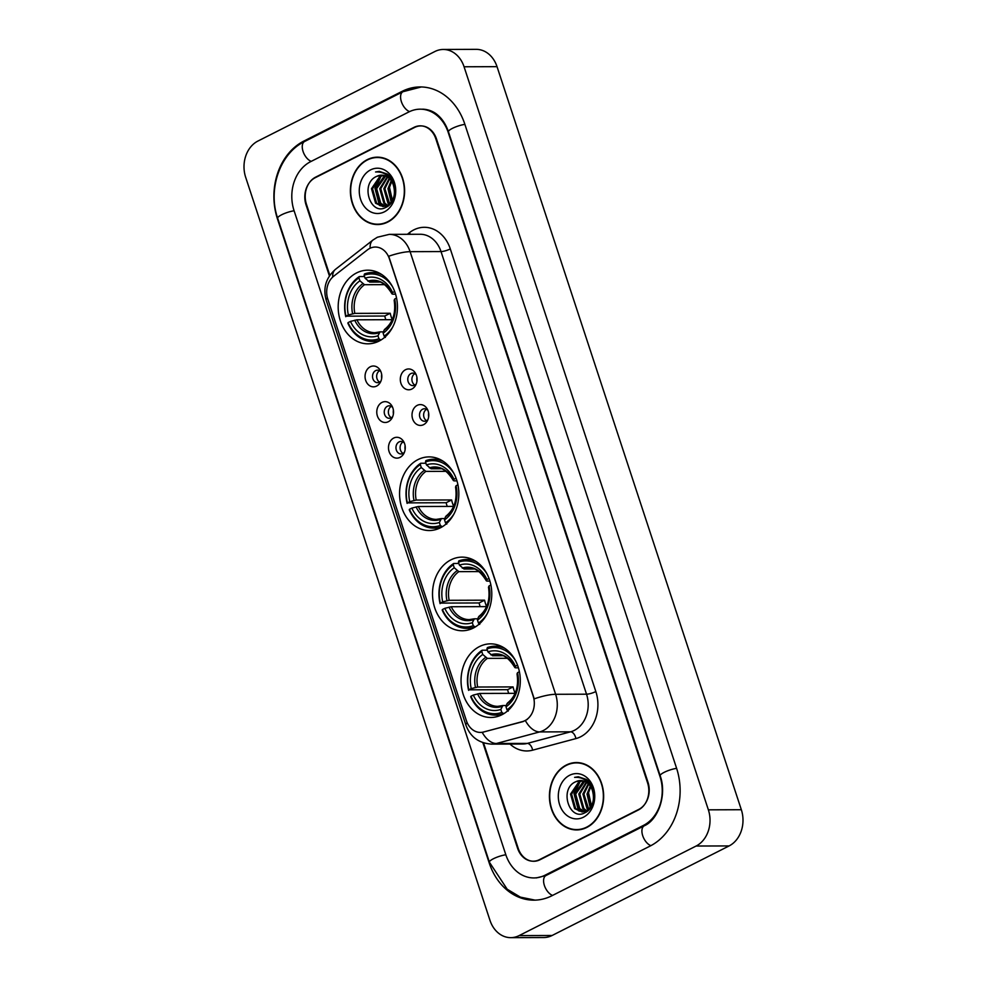 <?xml version="1.0" encoding="UTF-8"?>
<svg xmlns="http://www.w3.org/2000/svg" width="987" height="987" viewBox="0 0 987 987"><rect width="100%" height="100%" fill="white"/><g stroke="black" fill="none" stroke-linecap="round" stroke-linejoin="round"><path stroke-width="1.48" d="M417.982 459.609A36.815 29.635 -90.2 0 0 400.13 500.828A36.815 29.635 -90.2 0 0 429.32 530.525A36.815 29.635 -90.2 0 0 440.412 527.811A36.815 29.635 -90.2 0 0 458.264 486.591A36.815 29.635 -90.2 0 0 429.074 456.895A36.815 29.635 -90.2 0 0 417.982 459.609M450.948 559.839A36.815 29.635 -90.2 0 0 433.083 601.058A36.815 29.635 -90.2 0 0 462.274 630.755A36.815 29.635 -90.2 0 0 473.365 628.04A36.815 29.635 -90.2 0 0 491.218 586.821A36.815 29.635 -90.2 0 0 462.039 557.124A36.815 29.635 -90.2 0 0 450.948 559.839M479.46 646.571A36.815 29.635 -90.2 0 0 461.608 687.779A36.815 29.635 -90.2 0 0 490.786 717.475A36.815 29.635 -90.2 0 0 501.877 714.761A36.815 29.635 -90.2 0 0 519.73 673.541A36.815 29.635 -90.2 0 0 490.551 643.845A36.815 29.635 -90.2 0 0 479.46 646.571M356.603 272.918A36.815 29.635 -90.2 0 0 338.751 314.125A36.815 29.635 -90.2 0 0 367.929 343.821A36.815 29.635 -90.2 0 0 379.02 341.107A36.815 29.635 -90.2 0 0 396.885 299.888A36.815 29.635 -90.2 0 0 367.695 270.191A36.815 29.635 -90.2 0 0 356.603 272.918M376.602 386.077A10.425 8.389 89.8 0 1 365.671 380.353A10.425 8.389 89.8 0 1 370.261 366.782A10.425 8.389 89.8 0 1 380.242 370.347A10.425 8.389 89.8 0 1 380.279 382.462A10.425 8.389 89.8 0 1 376.602 386.077M380.945 371.791A6.255 5.034 -90.2 0 0 377.54 370.162A6.255 5.034 -90.2 0 0 375.652 370.618A6.255 5.034 -90.2 0 0 372.617 377.626A6.255 5.034 -90.2 0 0 377.577 382.66A6.255 5.034 -90.2 0 0 379.464 382.203A6.255 5.034 -90.2 0 0 380.97 381.007M388.323 421.72A10.425 8.389 89.8 0 1 377.392 415.996A10.425 8.389 89.8 0 1 381.981 402.425A10.425 8.389 89.8 0 1 391.962 405.99A10.425 8.389 89.8 0 1 391.999 418.106A10.425 8.389 89.8 0 1 388.323 421.72M392.653 407.434A6.255 5.034 -90.2 0 0 389.26 405.805A6.255 5.034 -90.2 0 0 387.373 406.262A6.255 5.034 -90.2 0 0 384.338 413.269A6.255 5.034 -90.2 0 0 389.297 418.303A6.255 5.034 -90.2 0 0 391.185 417.846A6.255 5.034 -90.2 0 0 392.69 416.65M400.043 457.363A10.425 8.389 89.8 0 1 389.112 451.639A10.425 8.389 89.8 0 1 393.702 438.055A10.425 8.389 89.8 0 1 403.683 441.633A10.425 8.389 89.8 0 1 403.72 453.749A10.425 8.389 89.8 0 1 400.043 457.363M404.374 443.077A6.255 5.034 -90.2 0 0 400.969 441.448A6.255 5.034 -90.2 0 0 399.093 441.905A6.255 5.034 -90.2 0 0 396.058 448.9A6.255 5.034 -90.2 0 0 401.018 453.946A6.255 5.034 -90.2 0 0 402.893 453.489A6.255 5.034 -90.2 0 0 404.411 452.293M411.863 389.026A10.425 8.389 89.8 0 1 400.932 383.301A10.425 8.389 89.8 0 1 405.521 369.718A10.425 8.389 89.8 0 1 415.49 373.296A10.425 8.389 89.8 0 1 415.539 385.411A10.425 8.389 89.8 0 1 411.863 389.026M416.193 374.739A6.255 5.034 -90.2 0 0 412.788 373.111A6.255 5.034 -90.2 0 0 410.913 373.567A6.255 5.034 -90.2 0 0 407.878 380.575A6.255 5.034 -90.2 0 0 412.837 385.609A6.255 5.034 -90.2 0 0 414.713 385.152A6.255 5.034 -90.2 0 0 416.23 383.955M423.583 424.669A10.425 8.389 89.8 0 1 412.64 418.944A10.425 8.389 89.8 0 1 417.23 405.361A10.425 8.389 89.8 0 1 427.211 408.939A10.425 8.389 89.8 0 1 427.248 421.042A10.425 8.389 89.8 0 1 423.583 424.669M427.914 410.382A6.255 5.034 -90.2 0 0 424.509 408.754A6.255 5.034 -90.2 0 0 422.621 409.21A6.255 5.034 -90.2 0 0 419.598 416.206A6.255 5.034 -90.2 0 0 424.546 421.252A6.255 5.034 -90.2 0 0 426.433 420.795A6.255 5.034 -90.2 0 0 427.939 419.598M379.637 382.105A6.255 5.034 89.8 0 1 376.652 376.417A6.255 5.034 89.8 0 1 379.6 370.705M391.358 417.748A6.255 5.034 89.8 0 1 388.36 412.06A6.255 5.034 89.8 0 1 391.321 406.348M403.078 453.391A6.255 5.034 89.8 0 1 400.08 447.703A6.255 5.034 89.8 0 1 403.041 441.991M414.885 385.053A6.255 5.034 89.8 0 1 411.9 379.366A6.255 5.034 89.8 0 1 414.848 373.654M426.606 420.696A6.255 5.034 89.8 0 1 423.62 415.009A6.255 5.034 89.8 0 1 426.569 409.297M367.349 249.933A18.753 15.101 89.8 0 1 369.681 248.44A18.753 15.101 89.8 0 1 375.331 247.046A18.753 15.101 89.8 0 1 389.371 258.73L533.202 696.205A18.753 15.101 89.8 0 1 522.431 721.608L483.593 732.009A18.753 15.101 89.8 0 1 480.447 732.428A18.753 15.101 89.8 0 1 466.419 720.744L327.807 299.147A18.753 15.101 89.8 0 1 333.729 276.2L367.349 249.933M483.519 742.853L518.187 848.277A20.838 16.767 -90.2 0 0 533.782 861.269A20.838 16.767 -90.2 0 0 540.062 859.726L638.392 809.969A20.838 16.767 -90.2 0 0 647.571 782.814L435.835 138.822A20.838 16.767 -90.2 0 0 420.24 125.842A20.838 16.767 -90.2 0 0 413.96 127.385L315.63 177.142A20.838 16.767 -90.2 0 0 306.451 204.297L329.818 275.336M545.132 875.161L643.462 825.403A37.506 30.19 -90.2 0 0 659.995 776.522L448.258 132.542A37.506 30.19 -90.2 0 0 420.191 109.175A37.506 30.19 -90.2 0 0 408.889 111.938L310.56 161.695A37.506 30.19 -90.2 0 0 294.04 210.576L505.763 854.569A37.506 30.19 -90.2 0 0 533.831 877.936A37.506 30.19 -90.2 0 0 545.132 875.161L546.712 875.161M696.119 846.032A27.784 22.368 -90.2 0 0 708.37 809.833L464.063 66.771A27.784 22.368 -90.2 0 0 443.262 49.461A27.784 22.368 -90.2 0 0 434.897 51.509L257.903 141.067A27.784 22.368 -90.2 0 0 245.664 177.278L489.971 920.34A27.784 22.368 -90.2 0 0 510.76 937.65A27.784 22.368 -90.2 0 0 519.125 935.602L696.119 846.032L729.097 845.933A27.784 22.368 -90.2 0 0 741.336 809.722L497.029 66.66A27.784 22.368 -90.2 0 0 476.24 49.35L443.262 49.461M510.76 937.65L543.738 937.539A27.784 22.368 -90.2 0 0 552.103 935.491L729.097 845.933M650.236 845.995A59.738 48.079 -90.2 0 0 676.551 768.145L464.815 124.165A59.738 48.079 -90.2 0 0 420.117 86.942A59.738 48.079 -90.2 0 0 402.116 91.359L303.786 141.116A59.738 48.079 -90.2 0 0 277.47 218.966L489.207 862.946A59.738 48.079 -90.2 0 0 533.905 900.156A59.738 48.079 -90.2 0 0 551.906 895.752L650.236 845.995M367.238 159.66A33.694 27.118 -90.2 0 0 350.891 197.375A33.694 27.118 -90.2 0 0 377.602 224.542A33.694 27.118 -90.2 0 0 387.755 222.063A33.694 27.118 -90.2 0 0 404.09 184.347A33.694 27.118 -90.2 0 0 377.379 157.167A33.694 27.118 -90.2 0 0 367.238 159.66M376.96 224.197A33.694 27.118 -90.2 0 0 379.255 224.481M566.279 765.048A33.694 27.118 -90.2 0 0 549.932 802.764A33.694 27.118 -90.2 0 0 576.642 829.931A33.694 27.118 -90.2 0 0 586.796 827.451A33.694 27.118 -90.2 0 0 603.131 789.736A33.694 27.118 -90.2 0 0 576.42 762.556A33.694 27.118 -90.2 0 0 566.279 765.048M576.001 829.586A33.694 27.118 -90.2 0 0 578.296 829.87M388.705 256.238L534.226 698.858A24.317 5.404 -18.2 0 1 555.619 694.293A27.784 22.368 89.8 0 1 543.381 730.503A27.784 22.368 89.8 0 1 539.655 731.922L496.387 743.507A27.784 22.368 89.8 0 1 491.736 744.124L522.654 744.025A27.784 22.368 -90.2 0 0 527.292 743.408L570.572 731.823A27.784 22.368 -90.2 0 0 574.298 730.392A27.784 22.368 -90.2 0 0 586.537 694.194L441.016 251.574A27.784 22.368 -90.2 0 0 420.215 234.264L389.31 234.363A27.784 22.368 89.8 0 1 410.098 251.673A24.317 5.404 161.8 0 0 388.705 256.238M527.28 719.412L523.024 721.608L482.199 732.354A24.317 14.114 75 0 0 496.387 743.507L527.292 743.408A6.946 4.034 -105 0 1 532.61 750.182A34.73 27.957 89.8 0 1 509.995 744.062M482.84 742.631L517.57 848.228A20.838 16.767 -90.2 0 0 533.153 861.207A20.838 16.767 -90.2 0 0 539.433 859.665L638.799 809.389A20.838 16.767 -90.2 0 0 647.978 782.222L436.464 138.883A20.838 16.767 -90.2 0 0 420.869 125.904A20.838 16.767 -90.2 0 0 414.589 127.446L315.223 177.722A20.838 16.767 -90.2 0 0 306.044 204.877L329.411 275.941M578.074 762.618A33.694 27.118 -90.2 0 0 575.791 762.914M379.033 157.229A33.694 27.118 -90.2 0 0 376.75 157.525M381.315 157.513A33.336 26.834 -90.2 0 0 380.686 157.513L377.379 157.525A33.336 26.834 -90.2 0 0 367.337 159.98A33.336 26.834 -90.2 0 0 351.175 197.301A33.336 26.834 -90.2 0 0 377.602 224.197A33.336 26.834 -90.2 0 0 387.644 221.742A33.336 26.834 -90.2 0 0 403.819 184.409A33.336 26.834 -90.2 0 0 377.379 157.525M392.925 202.705L389.371 186.839M391.173 202.162L387.977 188.64L391.21 180.646M391.691 201.447L389.014 188.64L391.703 181.423M389.125 204.26L387.953 203.199L383.857 188.653L389.223 178.314M389.643 203.828L384.893 188.653L389.717 178.807M387.064 205.567L383.832 203.211L379.736 188.665L387.212 176.784M387.583 205.296L384.868 203.211L380.772 188.665L387.718 177.105M385.004 206.308L379.711 203.223L375.615 188.677L384.042 176.278L385.201 175.797M385.522 206.172L380.748 203.223L376.652 188.677L385.707 175.994M393.307 184.927A15.706 12.634 -90.2 0 0 381.562 175.143A15.706 12.634 -90.2 0 0 376.837 176.303C359.576 183.224 370.409 216.165 385.757 207.43C396.996 202.903 397.995 181.164 387.2 174.008L379.316 171.393L375.566 171.972C384.091 171.491 390.013 175.809 393.307 184.927C395.873 194.106 393.912 200.929 387.422 205.382L382.944 206.542L375.591 203.236L371.494 188.69L379.921 176.291L383.19 175.267M388.459 205.382L382.944 206.542M383.462 206.53L376.627 203.236L372.531 188.69L380.957 176.291L383.696 175.365M376.837 176.303L381.685 175.143M370.594 169.887A22.652 18.235 -90.2 0 0 360.613 199.399A22.652 18.235 -90.2 0 0 384.387 211.835A22.652 18.235 -90.2 0 0 394.368 182.324A22.652 18.235 -90.2 0 0 370.594 169.887M377.602 224.197L380.896 224.185A33.336 26.834 -90.2 0 0 381.537 224.185M375.566 171.972L379.316 171.393M380.328 205.802L375.455 188.159L381.031 176.254M379.427 205.382L374.937 188.159L380.032 176.784M580.356 762.902A33.336 26.834 -90.2 0 0 579.727 762.889L576.42 762.902A33.336 26.834 -90.2 0 0 566.378 765.369A33.336 26.834 -90.2 0 0 550.215 802.69A33.336 26.834 -90.2 0 0 576.642 829.586A33.336 26.834 -90.2 0 0 586.685 827.131A33.336 26.834 -90.2 0 0 602.86 789.797A33.336 26.834 -90.2 0 0 576.42 762.902M591.966 808.094L588.412 792.228M590.214 807.539L587.018 794.029L590.251 786.034M590.732 806.835L588.055 794.029L590.744 786.799M588.166 809.648L586.994 808.587L582.898 794.041L588.264 783.703M588.684 809.204L583.934 794.041L588.758 784.196M586.105 810.956L582.873 808.6L578.777 794.054L586.253 782.16M586.623 810.685L583.909 808.6L579.813 794.054L586.759 782.494M584.045 811.684L578.752 808.612L574.656 794.066L583.083 781.667L584.242 781.186M584.563 811.548L579.788 808.612L575.692 794.066L584.748 781.383M592.348 790.316A15.706 12.634 -90.2 0 0 580.603 780.532A15.706 12.634 -90.2 0 0 575.877 781.692C558.617 788.613 569.45 821.554 584.797 812.819C596.037 808.291 597.036 786.553 586.241 779.385L578.357 776.781L574.607 777.361C583.132 776.88 589.054 781.198 592.348 790.316C594.914 799.495 592.953 806.317 586.463 810.771L581.985 811.931L574.631 808.624L570.535 794.079L578.962 781.679L582.231 780.655M587.499 810.771L581.985 811.931M582.503 811.919L575.668 808.624L571.572 794.079L579.998 781.679L582.737 780.754M575.877 781.692L580.726 780.532M569.635 775.264A22.652 18.235 -90.2 0 0 559.654 804.787A22.652 18.235 -90.2 0 0 583.428 817.224A22.652 18.235 -90.2 0 0 593.409 787.712A22.652 18.235 -90.2 0 0 569.635 775.264M576.642 829.586L579.937 829.573A33.336 26.834 -90.2 0 0 580.578 829.561M574.607 777.361L578.357 776.781M579.369 811.191L574.496 793.548L580.072 781.642M578.468 810.759L573.978 793.548L579.073 782.173M416.933 377.429A10.425 8.389 -90.2 0 0 416.946 381.253M428.642 413.072A10.425 8.389 -90.2 0 0 428.654 416.896M381.673 374.492A10.425 8.389 -90.2 0 0 381.685 378.317M393.394 410.136A10.425 8.389 -90.2 0 0 393.406 413.96M405.114 445.766A10.425 8.389 -90.2 0 0 405.126 449.591M380.92 340.046L378.946 338.763A33.064 26.612 -90.2 0 1 348.09 322.613L350.484 321.404A29.869 24.046 -90.2 0 0 377.972 335.777L380.02 331.879L383.548 331.866M392.246 319.689L356.936 319.8L350.484 321.404M385.818 319.714A32.99 26.55 89.8 0 1 384.77 316.025L345.968 316.173A33.064 26.612 -90.2 0 1 358.923 277.853L359.91 280.826A29.869 24.046 -90.2 0 0 348.362 314.964L354.827 313.373L390.235 313.261A25.699 20.69 -90.2 0 0 392.295 319.566M384.683 284.651L364.511 284.712L359.91 280.826M348.09 322.613L347.868 323.131A34.446 27.735 -90.2 0 0 372.457 341.453A34.446 27.735 -90.2 0 0 380.205 340.046M358.923 277.853L359.33 276.557A34.446 27.735 -90.2 0 0 345.758 316.704M359.33 276.557L364.524 276.545M385.374 337.431L384.128 336.148A33.064 26.612 -90.2 0 0 392.616 327.19M384.128 336.148L383.141 333.162A29.869 24.046 -90.2 0 0 394.689 299.024L396.552 298.086M377.972 335.777L378.946 338.763M348.362 314.964L345.968 316.173M394.689 299.024L394.195 300.221L394.886 300.603L394.195 300.221A26.723 21.504 -90.2 0 1 384.054 330.213L383.141 333.162M385.189 329.263L384.054 330.213M354.715 320.195A26.723 21.504 -90.2 0 0 378.872 332.841L380.02 331.879M382.006 274.719A34.446 27.735 -90.2 0 0 372.235 272.548A34.446 27.735 -90.2 0 0 364.499 273.942L364.104 275.237A33.064 26.612 -90.2 0 1 392.493 286.674M394.677 291.523L392.567 292.596A29.869 24.046 -90.2 0 0 365.079 278.211L364.104 275.237M395.565 294.163L392.764 294.175L392.073 293.793L392.567 292.596M365.079 278.211L369.681 282.097L379.674 282.06M392.764 294.175L392.073 293.793A26.723 21.504 -90.2 0 0 367.917 281.147M390.235 313.261L384.77 316.025M442.299 526.75L440.338 525.454A33.064 26.612 -90.2 0 1 409.469 509.304L411.863 508.095A29.869 24.046 -90.2 0 0 439.351 522.481L441.399 518.582L444.927 518.57M453.625 506.393L418.315 506.504L411.863 508.095M447.21 506.405A32.99 26.55 89.8 0 1 446.149 502.728L407.347 502.876A33.064 26.612 -90.2 0 1 420.314 464.556L421.289 467.53A29.869 24.046 -90.2 0 0 409.753 501.667L416.206 500.064L451.627 499.953A25.699 20.69 -90.2 0 0 453.687 506.269M446.062 471.342L425.89 471.404L421.289 467.53M409.469 509.304L409.247 509.835A34.446 27.735 -90.2 0 0 433.848 528.144A34.446 27.735 -90.2 0 0 441.584 526.75M420.314 464.556L420.709 463.261A34.446 27.735 -90.2 0 0 407.137 503.395M420.709 463.261L425.915 463.236M446.753 524.134L445.507 522.839A33.064 26.612 -90.2 0 0 454.008 513.882M445.507 522.839L444.532 519.865A29.869 24.046 -90.2 0 0 456.068 485.727L457.931 484.79M439.351 522.481L440.338 525.454M409.753 501.667L407.347 502.876M456.068 485.727L455.575 486.924L456.265 487.307L455.575 486.924A26.723 21.504 -90.2 0 1 445.433 516.917L444.532 519.865M446.58 515.967L445.433 516.917M416.095 506.899A26.723 21.504 -90.2 0 0 440.251 519.532L441.399 518.582M443.385 461.41A34.446 27.735 -90.2 0 0 433.626 459.239A34.446 27.735 -90.2 0 0 425.878 460.633L425.483 461.928A33.064 26.612 -90.2 0 1 453.872 473.365M456.068 478.226L453.958 479.3A29.869 24.046 -90.2 0 0 426.458 464.914L425.483 461.928M456.956 480.854L454.156 480.866L453.452 480.484L453.958 479.3M426.458 464.914L431.072 468.788L441.053 468.763M454.156 480.866L453.452 480.484A26.723 21.504 -90.2 0 0 429.296 467.85M451.627 499.953L446.149 502.728M475.265 626.979L473.291 625.696A33.064 26.612 -90.2 0 1 442.423 609.547L444.816 608.325A29.869 24.046 -90.2 0 0 472.304 622.711L474.352 618.812L477.881 618.8M486.579 606.623L451.269 606.734L444.816 608.325M480.163 606.647A32.99 26.55 89.8 0 1 479.102 602.958L440.313 603.106A33.064 26.612 -90.2 0 1 453.267 564.786L454.242 567.759A29.869 24.046 -90.2 0 0 442.707 601.897L449.159 600.306L484.58 600.182A25.699 20.69 -90.2 0 0 486.64 606.499M479.016 571.572L458.844 571.646L454.242 567.759M442.423 609.547L442.201 610.065A34.446 27.735 -90.2 0 0 466.802 628.374A34.446 27.735 -90.2 0 0 474.537 626.979M453.267 564.786L453.662 563.491A34.446 27.735 -90.2 0 0 440.091 603.637M453.662 563.491L458.869 563.466M479.719 624.364L478.461 623.068A33.064 26.612 -90.2 0 0 486.961 614.124M478.461 623.068L477.486 620.095A29.869 24.046 -90.2 0 0 489.021 585.957L490.897 585.02M472.304 622.711L473.291 625.696M442.707 601.897L440.313 603.106M489.021 585.957L488.528 587.154L489.219 587.536L488.528 587.154A26.723 21.504 -90.2 0 1 478.387 617.146L477.486 620.095M479.534 616.196L478.387 617.146M449.048 607.128A26.723 21.504 -90.2 0 0 473.217 619.774L474.352 618.812M476.339 561.64A34.446 27.735 -90.2 0 0 466.58 559.469A34.446 27.735 -90.2 0 0 458.832 560.875L458.437 562.171A33.064 26.612 -90.2 0 1 486.825 573.607M489.021 578.456L486.912 579.529A29.869 24.046 -90.2 0 0 459.411 565.144L458.437 562.171M489.91 581.096L487.109 581.096L486.418 580.714L486.912 579.529M459.411 565.144L464.026 569.018L474.007 568.993M487.109 581.096L486.418 580.714A26.723 21.504 -90.2 0 0 462.249 568.08M484.58 600.182L479.102 602.958M503.777 713.7L501.803 712.417A33.064 26.612 -90.2 0 1 470.935 696.267L473.328 695.058A29.869 24.046 -90.2 0 0 500.816 709.443L502.864 705.532L506.393 705.52M515.091 693.343L479.793 693.454L473.328 695.058M508.675 693.367A32.99 26.55 89.8 0 1 507.614 689.679L468.825 689.827A33.064 26.612 -90.2 0 1 481.779 651.506L482.754 654.48A29.869 24.046 -90.2 0 0 471.218 688.618L477.671 687.026L513.092 686.915A25.699 20.69 -90.2 0 0 515.152 693.219M507.528 658.304L487.356 658.366L482.754 654.48M470.935 696.267L470.725 696.785A34.446 27.735 -90.2 0 0 495.314 715.106A34.446 27.735 -90.2 0 0 503.049 713.712M481.779 651.506L482.174 650.211A34.446 27.735 -90.2 0 0 468.603 690.357M482.174 650.211L487.381 650.199M508.231 711.084L506.973 709.801A33.064 26.612 -90.2 0 0 515.473 700.844M506.973 709.801L505.998 706.815A29.869 24.046 -90.2 0 0 517.533 672.69L519.409 671.74M500.816 709.443L501.803 712.417M471.218 688.618L468.825 689.827M517.533 672.69L517.04 673.874L517.731 674.257L517.04 673.874A26.723 21.504 -90.2 0 1 506.899 703.867L505.998 706.815M508.046 702.917L506.899 703.867M477.56 693.849A26.723 21.504 -90.2 0 0 501.729 706.495L502.864 705.532M504.85 648.373A34.446 27.735 -90.2 0 0 495.092 646.201A34.446 27.735 -90.2 0 0 487.356 647.595L486.949 648.891A33.064 26.612 -90.2 0 1 515.337 660.328M517.533 665.176L515.424 666.25A29.869 24.046 -90.2 0 0 487.936 651.864L486.949 648.891M518.422 667.817L515.621 667.829L514.93 667.446L515.424 666.25M487.936 651.864L492.538 655.75L502.519 655.713M515.621 667.829L514.93 667.446A26.723 21.504 -90.2 0 0 490.761 654.8M513.092 686.915L507.614 689.679M676.613 768.342A11.116 2.467 161.8 0 0 664.152 772.352A11.116 2.467 161.8 0 0 660.192 775.794C667.237 795.09 657.91 820.012 644.301 825.774L545.971 875.531L536.311 877.924M650.902 845.649A11.116 6.119 -116.8 0 1 642.722 835.718A11.116 6.119 -116.8 0 1 644.301 825.774M552.584 895.406A11.116 6.119 -116.8 0 1 544.392 885.475A11.116 6.119 -116.8 0 1 545.971 875.531M535.114 900.144L520.396 897.134L507.195 889.225L489.404 862.219A11.116 2.467 -18.2 0 1 493.364 858.776A11.116 2.467 -18.2 0 1 505.837 854.767M489.404 862.219L277.668 218.238A11.116 2.467 -18.2 0 1 281.628 214.784A11.116 2.467 -18.2 0 1 294.101 210.774M277.668 218.238C267.637 189.553 279.802 153.367 304.625 141.474A11.116 6.119 63.2 0 0 303.058 151.418A11.116 6.119 63.2 0 0 311.238 161.35M421.326 86.955L402.955 91.717A11.116 6.119 63.2 0 0 401.388 101.661A11.116 6.119 63.2 0 0 409.58 111.605M464.889 124.362A11.116 2.467 161.8 0 0 452.416 128.359A11.116 2.467 161.8 0 0 448.456 131.814L660.192 775.794M741.336 809.722L708.37 809.833M552.103 935.491L519.125 935.602M497.029 66.66L464.063 66.771M316.383 177.142L315.63 177.142M414.713 127.372L413.96 127.385M305.365 141.104L303.786 141.116M403.72 91.347L402.116 91.359M645.017 825.403L643.462 825.403M595.84 691.554A6.946 1.542 -18.2 0 1 586.537 694.194L555.619 694.293L410.098 251.673L441.016 251.574A6.946 1.542 -18.2 0 0 450.306 248.934L595.84 691.554A34.73 27.957 89.8 0 1 580.541 736.82A34.73 27.957 89.8 0 1 575.877 738.597L532.61 750.182M389.31 234.363L377.367 237.238L372.938 240.051A24.317 12.239 52 0 0 370.137 248.218M467.147 722.632A24.317 5.404 161.8 0 0 465.963 725.248C470.367 737.018 478.954 743.31 491.736 744.124M465.963 725.248L326.253 300.319A24.317 5.404 -18.2 0 1 327.4 297.753M326.253 300.319C322.811 288.179 325.883 277.853 335.481 269.328A24.317 12.239 52 0 0 332.656 277.125M525.405 720.658A24.317 14.114 75 0 0 539.655 731.922L570.572 731.823A6.946 4.034 -105 0 1 575.877 738.597M407.384 234.301L409.519 232.624A34.73 27.957 89.8 0 1 450.306 248.934M638.799 809.389L639.44 809.377M539.433 859.665L540.185 859.665M409.519 232.624A6.946 3.492 -128 0 1 410.197 234.289M356.936 319.8A25.699 20.69 -90.2 0 0 374.937 332.693A25.699 20.69 -90.2 0 0 379.39 332.064M364.511 284.712A25.699 20.69 -90.2 0 0 354.827 313.373M362.735 283.762A26.723 21.504 -90.2 0 0 352.593 313.767M392.073 293.966C386.287 284.626 380.526 280.407 374.764 281.283A25.699 20.69 -90.2 0 0 369.681 282.097M418.315 506.504A25.699 20.69 -90.2 0 0 436.316 519.384A25.699 20.69 -90.2 0 0 440.782 518.767M425.89 471.404A25.699 20.69 -90.2 0 0 416.206 500.064M424.126 470.466A26.723 21.504 -90.2 0 0 413.985 500.458M453.452 480.657C447.679 471.33 441.905 467.098 436.155 467.986A25.699 20.69 -90.2 0 0 431.072 468.788M451.269 606.734A25.699 20.69 -90.2 0 0 469.269 619.614A25.699 20.69 -90.2 0 0 473.735 618.997M458.844 571.646A25.699 20.69 -90.2 0 0 449.159 600.306M457.08 570.696A26.723 21.504 -90.2 0 0 446.938 600.688M486.406 580.899C480.632 571.559 474.858 567.34 469.109 568.216A25.699 20.69 -90.2 0 0 464.026 569.018M479.793 693.454A25.699 20.69 -90.2 0 0 497.781 706.347A25.699 20.69 -90.2 0 0 502.247 705.717M487.356 658.366A25.699 20.69 -90.2 0 0 477.671 687.026M485.592 657.416A26.723 21.504 -90.2 0 0 475.45 687.421M514.918 667.619C509.144 658.28 503.37 654.06 497.621 654.936A25.699 20.69 -90.2 0 0 492.538 655.75M422.658 109.162C431.122 109.483 436.291 113.69 438.068 115.38C442.608 119.378 446.075 124.855 448.456 131.814M304.625 141.474L402.955 91.717M372.938 240.051L335.481 269.328M420.869 125.904L421.535 125.904M533.153 861.207L535.077 861.195M378.366 341.428L372.457 341.453M384.548 329.461C392.838 322.86 396.034 313.15 394.171 300.356M379.662 331.94L374.937 332.693M378.144 272.523L372.235 272.548M439.758 528.131L433.848 528.144M445.939 516.164C454.217 509.551 457.425 499.854 455.55 487.06M441.053 518.631L436.316 519.384M439.523 459.226L433.626 459.239M472.711 628.361L466.802 628.374M478.892 616.394C487.171 609.781 490.379 600.084 488.503 587.29M474.007 618.861L469.269 619.614M472.489 559.456L466.58 559.469M501.223 715.082L495.314 715.106M507.404 703.114C515.683 696.514 518.891 686.804 517.028 674.01M502.519 705.594L497.781 706.347M501.001 646.177L495.092 646.201"/></g></svg>
